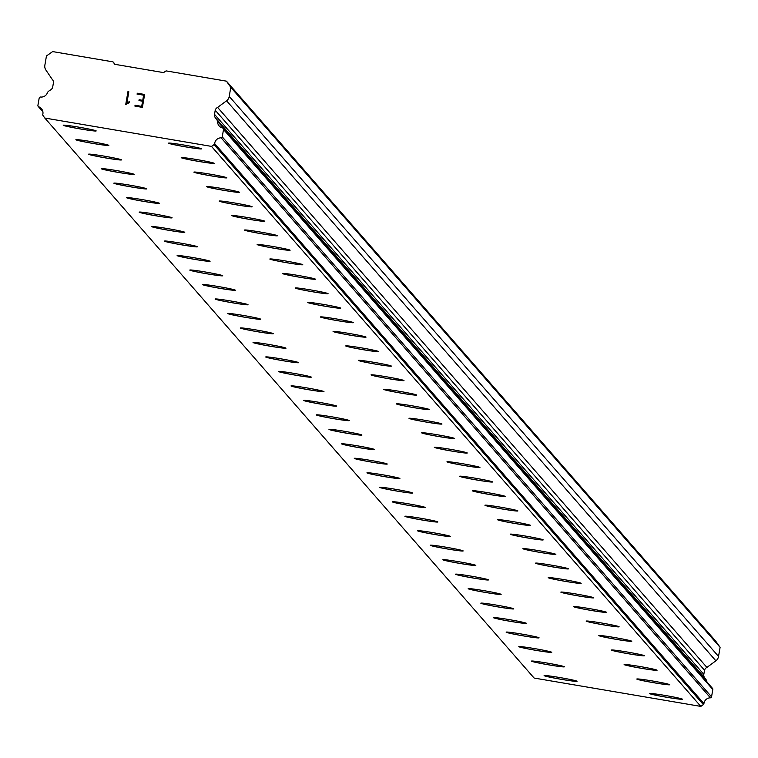 <?xml version="1.0" encoding="UTF-8"?>
<svg xmlns="http://www.w3.org/2000/svg" width="758" height="758" viewBox="0 0 758 758"><rect width="100%" height="100%" fill="white"/><g stroke="black" fill="none" stroke-linecap="round" stroke-linejoin="round"><path stroke-width="1.14" d="M201.524 148.824A16.723 0.758 9.8 0 1 185.142 146.749A16.723 0.758 9.8 0 1 168.598 143.158A16.723 0.758 9.8 0 1 168.579 143.139M201.505 148.805A16.723 0.758 9.8 0 1 201.524 148.852A16.723 0.758 9.8 0 1 185.378 146.834A16.723 0.758 9.8 0 1 168.589 143.205A16.723 0.758 9.8 0 1 168.57 143.158A16.723 0.758 9.8 0 1 184.715 145.176A16.723 0.758 9.8 0 1 201.505 148.805M214.163 163.292A16.723 0.758 9.8 0 1 214.182 163.33A16.723 0.758 9.8 0 1 198.037 161.312A16.723 0.758 9.8 0 1 181.247 157.692A16.723 0.758 9.8 0 1 181.228 157.645A16.723 0.758 9.8 0 1 197.374 159.663A16.723 0.758 9.8 0 1 214.163 163.292A16.723 0.758 9.8 0 1 197.8 161.227A16.723 0.758 9.8 0 1 181.247 157.645A16.723 0.758 9.8 0 1 181.238 157.617M226.832 177.817A16.723 0.758 9.8 0 1 210.686 175.799A16.723 0.758 9.8 0 1 193.896 172.17A16.723 0.758 9.8 0 1 193.877 172.123A16.723 0.758 9.8 0 1 210.023 174.141A16.723 0.758 9.8 0 1 226.813 177.77A16.723 0.758 9.8 0 1 226.832 177.817A16.723 0.758 9.8 0 1 210.459 175.714A16.723 0.758 9.8 0 1 193.906 172.123A16.723 0.758 9.8 0 1 193.887 172.104M239.49 192.276A16.723 0.758 9.8 0 1 223.108 190.192A16.723 0.758 9.8 0 1 206.564 186.61A16.723 0.758 9.8 0 1 206.546 186.591A16.723 0.758 9.8 0 1 222.681 188.628A16.723 0.758 9.8 0 1 239.471 192.257A16.723 0.758 9.8 0 1 239.49 192.305A16.723 0.758 9.8 0 1 223.345 190.277A16.723 0.758 9.8 0 1 206.555 186.657A16.723 0.758 9.8 0 1 206.536 186.61M252.13 206.735A16.723 0.758 9.8 0 1 252.149 206.782A16.723 0.758 9.8 0 1 235.994 204.764A16.723 0.758 9.8 0 1 219.204 201.135A16.723 0.758 9.8 0 1 219.185 201.088A16.723 0.758 9.8 0 1 235.34 203.106A16.723 0.758 9.8 0 1 252.13 206.735A16.723 0.758 9.8 0 1 235.766 204.679A16.723 0.758 9.8 0 1 219.214 201.097A16.723 0.758 9.8 0 1 219.204 201.069M264.798 221.241A16.723 0.758 9.8 0 1 248.416 219.166A16.723 0.758 9.8 0 1 231.872 215.575A16.723 0.758 9.8 0 1 231.853 215.556A16.723 0.758 9.8 0 1 247.989 217.593A16.723 0.758 9.8 0 1 264.779 221.222A16.723 0.758 9.8 0 1 264.798 221.27A16.723 0.758 9.8 0 1 248.652 219.252A16.723 0.758 9.8 0 1 231.863 215.623A16.723 0.758 9.8 0 1 231.844 215.575M277.447 235.729A16.723 0.758 9.8 0 1 261.074 233.644A16.723 0.758 9.8 0 1 244.521 230.062A16.723 0.758 9.8 0 1 244.512 230.034A16.723 0.758 9.8 0 1 260.648 232.081A16.723 0.758 9.8 0 1 277.437 235.7A16.723 0.758 9.8 0 1 277.456 235.747A16.723 0.758 9.8 0 1 261.311 233.729A16.723 0.758 9.8 0 1 244.512 230.1A16.723 0.758 9.8 0 1 244.502 230.053M290.106 250.206A16.723 0.758 9.8 0 1 273.723 248.131A16.723 0.758 9.8 0 1 257.18 244.54A16.723 0.758 9.8 0 1 257.161 244.521M290.087 250.187A16.723 0.758 9.8 0 1 290.106 250.235A16.723 0.758 9.8 0 1 273.96 248.217A16.723 0.758 9.8 0 1 257.17 244.588A16.723 0.758 9.8 0 1 257.151 244.54A16.723 0.758 9.8 0 1 273.297 246.558A16.723 0.758 9.8 0 1 290.087 250.187M302.755 264.694A16.723 0.758 9.8 0 1 286.382 262.609A16.723 0.758 9.8 0 1 269.829 259.028A16.723 0.758 9.8 0 1 269.82 258.999M302.745 264.665A16.723 0.758 9.8 0 1 302.764 264.713A16.723 0.758 9.8 0 1 286.619 262.694A16.723 0.758 9.8 0 1 269.829 259.065A16.723 0.758 9.8 0 1 269.81 259.028A16.723 0.758 9.8 0 1 285.956 261.046A16.723 0.758 9.8 0 1 302.745 264.665M315.413 279.171A16.723 0.758 9.8 0 1 299.031 277.096A16.723 0.758 9.8 0 1 282.488 273.505A16.723 0.758 9.8 0 1 282.469 273.486A16.723 0.758 9.8 0 1 298.605 275.524A16.723 0.758 9.8 0 1 315.394 279.152A16.723 0.758 9.8 0 1 315.413 279.2A16.723 0.758 9.8 0 1 299.268 277.182A16.723 0.758 9.8 0 1 282.478 273.553A16.723 0.758 9.8 0 1 282.459 273.505M328.072 293.678A16.723 0.758 9.8 0 1 311.926 291.659A16.723 0.758 9.8 0 1 295.137 288.04A16.723 0.758 9.8 0 1 295.118 287.993A16.723 0.758 9.8 0 1 311.263 290.011A16.723 0.758 9.8 0 1 328.053 293.64A16.723 0.758 9.8 0 1 328.072 293.678A16.723 0.758 9.8 0 1 311.69 291.574A16.723 0.758 9.8 0 1 295.146 287.993A16.723 0.758 9.8 0 1 295.127 287.964M340.712 308.118A16.723 0.758 9.8 0 1 340.721 308.165A16.723 0.758 9.8 0 1 324.576 306.147A16.723 0.758 9.8 0 1 307.786 302.518A16.723 0.758 9.8 0 1 307.767 302.47A16.723 0.758 9.8 0 1 323.912 304.489A16.723 0.758 9.8 0 1 340.712 308.118A16.723 0.758 9.8 0 1 324.348 306.061A16.723 0.758 9.8 0 1 307.795 302.47A16.723 0.758 9.8 0 1 307.776 302.451M353.38 322.624A16.723 0.758 9.8 0 1 336.997 320.539A16.723 0.758 9.8 0 1 320.454 316.958A16.723 0.758 9.8 0 1 320.435 316.939A16.723 0.758 9.8 0 1 336.571 318.976A16.723 0.758 9.8 0 1 353.361 322.605A16.723 0.758 9.8 0 1 353.38 322.652A16.723 0.758 9.8 0 1 337.234 320.625A16.723 0.758 9.8 0 1 320.445 317.005A16.723 0.758 9.8 0 1 320.426 316.958M366.029 337.111A16.723 0.758 9.8 0 1 349.656 335.027A16.723 0.758 9.8 0 1 333.103 331.445A16.723 0.758 9.8 0 1 333.094 331.417A16.723 0.758 9.8 0 1 349.23 333.463A16.723 0.758 9.8 0 1 366.019 337.083A16.723 0.758 9.8 0 1 366.038 337.13A16.723 0.758 9.8 0 1 349.883 335.112A16.723 0.758 9.8 0 1 333.094 331.483A16.723 0.758 9.8 0 1 333.075 331.435M378.668 351.57A16.723 0.758 9.8 0 1 378.687 351.617A16.723 0.758 9.8 0 1 362.542 349.599A16.723 0.758 9.8 0 1 345.752 345.97A16.723 0.758 9.8 0 1 345.733 345.923A16.723 0.758 9.8 0 1 361.879 347.941A16.723 0.758 9.8 0 1 378.668 351.57A16.723 0.758 9.8 0 1 362.305 349.514A16.723 0.758 9.8 0 1 345.762 345.923A16.723 0.758 9.8 0 1 345.743 345.904M391.336 366.076A16.723 0.758 9.8 0 1 374.964 363.992A16.723 0.758 9.8 0 1 358.411 360.41A16.723 0.758 9.8 0 1 358.401 360.382A16.723 0.758 9.8 0 1 374.537 362.428A16.723 0.758 9.8 0 1 391.327 366.048A16.723 0.758 9.8 0 1 391.346 366.095A16.723 0.758 9.8 0 1 375.201 364.077A16.723 0.758 9.8 0 1 358.411 360.448A16.723 0.758 9.8 0 1 358.392 360.401M403.995 380.554A16.723 0.758 9.8 0 1 387.613 378.479A16.723 0.758 9.8 0 1 371.069 374.888A16.723 0.758 9.8 0 1 371.05 374.869A16.723 0.758 9.8 0 1 387.186 376.906A16.723 0.758 9.8 0 1 403.976 380.535A16.723 0.758 9.8 0 1 403.995 380.582A16.723 0.758 9.8 0 1 387.85 378.564A16.723 0.758 9.8 0 1 371.06 374.935A16.723 0.758 9.8 0 1 371.041 374.888M416.654 395.06A16.723 0.758 9.8 0 1 400.508 393.042A16.723 0.758 9.8 0 1 383.719 389.413A16.723 0.758 9.8 0 1 383.7 389.375A16.723 0.758 9.8 0 1 399.845 391.393A16.723 0.758 9.8 0 1 416.635 395.013A16.723 0.758 9.8 0 1 416.654 395.06A16.723 0.758 9.8 0 1 400.271 392.957A16.723 0.758 9.8 0 1 383.719 389.375A16.723 0.758 9.8 0 1 383.709 389.347M429.303 409.519A16.723 0.758 9.8 0 1 412.93 407.444A16.723 0.758 9.8 0 1 396.377 403.853A16.723 0.758 9.8 0 1 396.358 403.834M429.284 409.5A16.723 0.758 9.8 0 1 429.303 409.547A16.723 0.758 9.8 0 1 413.157 407.529A16.723 0.758 9.8 0 1 396.368 403.9A16.723 0.758 9.8 0 1 396.349 403.853A16.723 0.758 9.8 0 1 412.494 405.871A16.723 0.758 9.8 0 1 429.284 409.5M441.961 424.025A16.723 0.758 9.8 0 1 425.816 422.007A16.723 0.758 9.8 0 1 409.026 418.388A16.723 0.758 9.8 0 1 409.007 418.34A16.723 0.758 9.8 0 1 425.153 420.358A16.723 0.758 9.8 0 1 441.942 423.987A16.723 0.758 9.8 0 1 441.961 424.025A16.723 0.758 9.8 0 1 425.579 421.922A16.723 0.758 9.8 0 1 409.036 418.34A16.723 0.758 9.8 0 1 409.017 418.321M454.611 438.512A16.723 0.758 9.8 0 1 438.465 436.494A16.723 0.758 9.8 0 1 421.675 432.865A16.723 0.758 9.8 0 1 421.656 432.818A16.723 0.758 9.8 0 1 437.802 434.836A16.723 0.758 9.8 0 1 454.601 438.465A16.723 0.758 9.8 0 1 454.611 438.512A16.723 0.758 9.8 0 1 438.238 436.409A16.723 0.758 9.8 0 1 421.685 432.818A16.723 0.758 9.8 0 1 421.666 432.799M467.25 452.952A16.723 0.758 9.8 0 1 467.269 453A16.723 0.758 9.8 0 1 451.124 450.972A16.723 0.758 9.8 0 1 434.334 447.353A16.723 0.758 9.8 0 1 434.315 447.305A16.723 0.758 9.8 0 1 450.46 449.323A16.723 0.758 9.8 0 1 467.25 452.952A16.723 0.758 9.8 0 1 450.887 450.887A16.723 0.758 9.8 0 1 434.343 447.305A16.723 0.758 9.8 0 1 434.325 447.286M479.918 467.459A16.723 0.758 9.8 0 1 463.545 465.374A16.723 0.758 9.8 0 1 446.993 461.793A16.723 0.758 9.8 0 1 446.983 461.764A16.723 0.758 9.8 0 1 463.119 463.811A16.723 0.758 9.8 0 1 479.909 467.43A16.723 0.758 9.8 0 1 479.928 467.478A16.723 0.758 9.8 0 1 463.773 465.459A16.723 0.758 9.8 0 1 446.983 461.83A16.723 0.758 9.8 0 1 446.964 461.783M492.577 481.936A16.723 0.758 9.8 0 1 476.195 479.861A16.723 0.758 9.8 0 1 459.651 476.27A16.723 0.758 9.8 0 1 459.632 476.251A16.723 0.758 9.8 0 1 475.768 478.289A16.723 0.758 9.8 0 1 492.558 481.917A16.723 0.758 9.8 0 1 492.577 481.965A16.723 0.758 9.8 0 1 476.431 479.947A16.723 0.758 9.8 0 1 459.642 476.318A16.723 0.758 9.8 0 1 459.623 476.27M505.226 496.424A16.723 0.758 9.8 0 1 488.853 494.339A16.723 0.758 9.8 0 1 472.3 490.758A16.723 0.758 9.8 0 1 472.291 490.729M505.216 496.395A16.723 0.758 9.8 0 1 505.235 496.443A16.723 0.758 9.8 0 1 489.09 494.424A16.723 0.758 9.8 0 1 472.3 490.796A16.723 0.758 9.8 0 1 472.281 490.748A16.723 0.758 9.8 0 1 488.427 492.776A16.723 0.758 9.8 0 1 505.216 496.395M517.885 510.901A16.723 0.758 9.8 0 1 501.502 508.826A16.723 0.758 9.8 0 1 484.959 505.235A16.723 0.758 9.8 0 1 484.94 505.216M517.866 510.883A16.723 0.758 9.8 0 1 517.885 510.93A16.723 0.758 9.8 0 1 501.739 508.912A16.723 0.758 9.8 0 1 484.949 505.283A16.723 0.758 9.8 0 1 484.93 505.235A16.723 0.758 9.8 0 1 501.076 507.254A16.723 0.758 9.8 0 1 517.866 510.883M530.534 525.389A16.723 0.758 9.8 0 1 514.161 523.304A16.723 0.758 9.8 0 1 497.608 519.723A16.723 0.758 9.8 0 1 497.599 519.694A16.723 0.758 9.8 0 1 513.735 521.741A16.723 0.758 9.8 0 1 530.524 525.37A16.723 0.758 9.8 0 1 530.543 525.408A16.723 0.758 9.8 0 1 514.398 523.39A16.723 0.758 9.8 0 1 497.608 519.761A16.723 0.758 9.8 0 1 497.589 519.723M543.192 539.867A16.723 0.758 9.8 0 1 526.819 537.792A16.723 0.758 9.8 0 1 510.267 534.2A16.723 0.758 9.8 0 1 510.248 534.182A16.723 0.758 9.8 0 1 526.384 536.219A16.723 0.758 9.8 0 1 543.173 539.848A16.723 0.758 9.8 0 1 543.192 539.895A16.723 0.758 9.8 0 1 527.047 537.877A16.723 0.758 9.8 0 1 510.257 534.248A16.723 0.758 9.8 0 1 510.238 534.2M555.832 554.335A16.723 0.758 9.8 0 1 555.851 554.373A16.723 0.758 9.8 0 1 539.705 552.355A16.723 0.758 9.8 0 1 522.916 548.735A16.723 0.758 9.8 0 1 522.897 548.688A16.723 0.758 9.8 0 1 539.042 550.706A16.723 0.758 9.8 0 1 555.832 554.335A16.723 0.758 9.8 0 1 539.469 552.269A16.723 0.758 9.8 0 1 522.925 548.688A16.723 0.758 9.8 0 1 522.906 548.669M568.491 568.813A16.723 0.758 9.8 0 1 568.509 568.86A16.723 0.758 9.8 0 1 552.355 566.842A16.723 0.758 9.8 0 1 535.565 563.213A16.723 0.758 9.8 0 1 535.546 563.166A16.723 0.758 9.8 0 1 551.701 565.184A16.723 0.758 9.8 0 1 568.491 568.813A16.723 0.758 9.8 0 1 552.127 566.757A16.723 0.758 9.8 0 1 535.574 563.175A16.723 0.758 9.8 0 1 535.565 563.147M581.159 583.319A16.723 0.758 9.8 0 1 564.776 581.234A16.723 0.758 9.8 0 1 548.233 577.653A16.723 0.758 9.8 0 1 548.214 577.634A16.723 0.758 9.8 0 1 564.35 579.671A16.723 0.758 9.8 0 1 581.14 583.3A16.723 0.758 9.8 0 1 581.159 583.347A16.723 0.758 9.8 0 1 565.013 581.32A16.723 0.758 9.8 0 1 548.224 577.7A16.723 0.758 9.8 0 1 548.205 577.653M593.817 597.825A16.723 0.758 9.8 0 1 577.662 595.807A16.723 0.758 9.8 0 1 560.873 592.178A16.723 0.758 9.8 0 1 560.854 592.131A16.723 0.758 9.8 0 1 577.009 594.158A16.723 0.758 9.8 0 1 593.798 597.778A16.723 0.758 9.8 0 1 593.817 597.825A16.723 0.758 9.8 0 1 577.435 595.722A16.723 0.758 9.8 0 1 560.882 592.14A16.723 0.758 9.8 0 1 560.873 592.112M606.447 612.265A16.723 0.758 9.8 0 1 606.466 612.312A16.723 0.758 9.8 0 1 590.321 610.294A16.723 0.758 9.8 0 1 573.531 606.665A16.723 0.758 9.8 0 1 573.512 606.618A16.723 0.758 9.8 0 1 589.658 608.636A16.723 0.758 9.8 0 1 606.447 612.265A16.723 0.758 9.8 0 1 590.084 610.209A16.723 0.758 9.8 0 1 573.541 606.618A16.723 0.758 9.8 0 1 573.522 606.599M619.115 626.771A16.723 0.758 9.8 0 1 602.743 624.687A16.723 0.758 9.8 0 1 586.19 621.105A16.723 0.758 9.8 0 1 586.18 621.077A16.723 0.758 9.8 0 1 602.316 623.123A16.723 0.758 9.8 0 1 619.106 626.743A16.723 0.758 9.8 0 1 619.125 626.79A16.723 0.758 9.8 0 1 602.98 624.772A16.723 0.758 9.8 0 1 586.19 621.143A16.723 0.758 9.8 0 1 586.171 621.105M631.774 641.249A16.723 0.758 9.8 0 1 615.392 639.174A16.723 0.758 9.8 0 1 598.848 635.583A16.723 0.758 9.8 0 1 598.829 635.564A16.723 0.758 9.8 0 1 614.965 637.601A16.723 0.758 9.8 0 1 631.755 641.23A16.723 0.758 9.8 0 1 631.774 641.277A16.723 0.758 9.8 0 1 615.629 639.259A16.723 0.758 9.8 0 1 598.839 635.63A16.723 0.758 9.8 0 1 598.82 635.583M644.433 655.736A16.723 0.758 9.8 0 1 628.05 653.652A16.723 0.758 9.8 0 1 611.498 650.07A16.723 0.758 9.8 0 1 611.488 650.042M644.414 655.717A16.723 0.758 9.8 0 1 644.433 655.755A16.723 0.758 9.8 0 1 628.287 653.737A16.723 0.758 9.8 0 1 611.498 650.108A16.723 0.758 9.8 0 1 611.479 650.07A16.723 0.758 9.8 0 1 627.624 652.088A16.723 0.758 9.8 0 1 644.414 655.717M657.082 670.224A16.723 0.758 9.8 0 1 640.709 668.139A16.723 0.758 9.8 0 1 624.156 664.548A16.723 0.758 9.8 0 1 624.137 664.529A16.723 0.758 9.8 0 1 640.273 666.566A16.723 0.758 9.8 0 1 657.063 670.195A16.723 0.758 9.8 0 1 657.082 670.243A16.723 0.758 9.8 0 1 640.936 668.224A16.723 0.758 9.8 0 1 624.147 664.595A16.723 0.758 9.8 0 1 624.128 664.548M669.74 684.73A16.723 0.758 9.8 0 1 653.595 682.702A16.723 0.758 9.8 0 1 636.805 679.083A16.723 0.758 9.8 0 1 636.786 679.035A16.723 0.758 9.8 0 1 652.932 681.054A16.723 0.758 9.8 0 1 669.721 684.682A16.723 0.758 9.8 0 1 669.74 684.73A16.723 0.758 9.8 0 1 653.358 682.617A16.723 0.758 9.8 0 1 636.815 679.035A16.723 0.758 9.8 0 1 636.796 679.016M682.399 699.208A16.723 0.758 9.8 0 1 666.244 697.189A16.723 0.758 9.8 0 1 649.454 693.561A16.723 0.758 9.8 0 1 649.435 693.513A16.723 0.758 9.8 0 1 665.59 695.531A16.723 0.758 9.8 0 1 682.38 699.16A16.723 0.758 9.8 0 1 682.399 699.208A16.723 0.758 9.8 0 1 666.017 697.104A16.723 0.758 9.8 0 1 649.464 693.523A16.723 0.758 9.8 0 1 649.454 693.494M96.171 130.888A16.723 0.758 9.8 0 1 96.19 130.935A16.723 0.758 9.8 0 1 80.045 128.907A16.723 0.758 9.8 0 1 63.255 125.288A16.723 0.758 9.8 0 1 63.236 125.241A16.723 0.758 9.8 0 1 79.382 127.259A16.723 0.758 9.8 0 1 96.171 130.888A16.723 0.758 9.8 0 1 79.808 128.822A16.723 0.758 9.8 0 1 63.255 125.241A16.723 0.758 9.8 0 1 63.246 125.222M108.839 145.394A16.723 0.758 9.8 0 1 92.457 143.309A16.723 0.758 9.8 0 1 75.914 139.728A16.723 0.758 9.8 0 1 75.895 139.699A16.723 0.758 9.8 0 1 92.031 141.737A16.723 0.758 9.8 0 1 108.82 145.365A16.723 0.758 9.8 0 1 108.839 145.413A16.723 0.758 9.8 0 1 92.694 143.395A16.723 0.758 9.8 0 1 75.904 139.766A16.723 0.758 9.8 0 1 75.885 139.718M121.498 159.872A16.723 0.758 9.8 0 1 105.116 157.797A16.723 0.758 9.8 0 1 88.563 154.206A16.723 0.758 9.8 0 1 88.553 154.187A16.723 0.758 9.8 0 1 104.689 156.224A16.723 0.758 9.8 0 1 121.479 159.853A16.723 0.758 9.8 0 1 121.498 159.9A16.723 0.758 9.8 0 1 105.353 157.882A16.723 0.758 9.8 0 1 88.563 154.253A16.723 0.758 9.8 0 1 88.544 154.206M134.147 174.359A16.723 0.758 9.8 0 1 117.774 172.274A16.723 0.758 9.8 0 1 101.221 168.693A16.723 0.758 9.8 0 1 101.202 168.664M134.128 174.331A16.723 0.758 9.8 0 1 134.147 174.378A16.723 0.758 9.8 0 1 118.002 172.36A16.723 0.758 9.8 0 1 101.212 168.731A16.723 0.758 9.8 0 1 101.193 168.683A16.723 0.758 9.8 0 1 117.338 170.711A16.723 0.758 9.8 0 1 134.128 174.331M146.806 188.837A16.723 0.758 9.8 0 1 130.423 186.762A16.723 0.758 9.8 0 1 113.88 183.171A16.723 0.758 9.8 0 1 113.861 183.152A16.723 0.758 9.8 0 1 129.997 185.189A16.723 0.758 9.8 0 1 146.787 188.818A16.723 0.758 9.8 0 1 146.806 188.865A16.723 0.758 9.8 0 1 130.66 186.847A16.723 0.758 9.8 0 1 113.871 183.218A16.723 0.758 9.8 0 1 113.852 183.171M159.464 203.343A16.723 0.758 9.8 0 1 143.309 201.325A16.723 0.758 9.8 0 1 126.52 197.696A16.723 0.758 9.8 0 1 126.501 197.658A16.723 0.758 9.8 0 1 142.656 199.676A16.723 0.758 9.8 0 1 159.445 203.296A16.723 0.758 9.8 0 1 159.464 203.343A16.723 0.758 9.8 0 1 143.082 201.24A16.723 0.758 9.8 0 1 126.529 197.658A16.723 0.758 9.8 0 1 126.52 197.63M172.094 217.783A16.723 0.758 9.8 0 1 172.113 217.83A16.723 0.758 9.8 0 1 155.968 215.812A16.723 0.758 9.8 0 1 139.178 212.183A16.723 0.758 9.8 0 1 139.159 212.136A16.723 0.758 9.8 0 1 155.305 214.154A16.723 0.758 9.8 0 1 172.094 217.783A16.723 0.758 9.8 0 1 155.731 215.727A16.723 0.758 9.8 0 1 139.188 212.136A16.723 0.758 9.8 0 1 139.169 212.117M184.753 232.27A16.723 0.758 9.8 0 1 184.772 232.308A16.723 0.758 9.8 0 1 168.627 230.29A16.723 0.758 9.8 0 1 151.827 226.67A16.723 0.758 9.8 0 1 151.808 226.623A16.723 0.758 9.8 0 1 167.963 228.641A16.723 0.758 9.8 0 1 184.753 232.27A16.723 0.758 9.8 0 1 168.39 230.205A16.723 0.758 9.8 0 1 151.837 226.623A16.723 0.758 9.8 0 1 151.827 226.604M197.421 246.776A16.723 0.758 9.8 0 1 181.039 244.692A16.723 0.758 9.8 0 1 164.495 241.101A16.723 0.758 9.8 0 1 164.477 241.082A16.723 0.758 9.8 0 1 180.612 243.119A16.723 0.758 9.8 0 1 197.402 246.748A16.723 0.758 9.8 0 1 197.421 246.795A16.723 0.758 9.8 0 1 181.276 244.777A16.723 0.758 9.8 0 1 164.486 241.148A16.723 0.758 9.8 0 1 164.467 241.101M210.07 261.254A16.723 0.758 9.8 0 1 193.697 259.17A16.723 0.758 9.8 0 1 177.145 255.588A16.723 0.758 9.8 0 1 177.135 255.569A16.723 0.758 9.8 0 1 193.271 257.606A16.723 0.758 9.8 0 1 210.061 261.235A16.723 0.758 9.8 0 1 210.08 261.283A16.723 0.758 9.8 0 1 193.934 259.255A16.723 0.758 9.8 0 1 177.145 255.636A16.723 0.758 9.8 0 1 177.126 255.588M222.71 275.713A16.723 0.758 9.8 0 1 222.729 275.76A16.723 0.758 9.8 0 1 206.583 273.742A16.723 0.758 9.8 0 1 189.794 270.113A16.723 0.758 9.8 0 1 189.775 270.066A16.723 0.758 9.8 0 1 205.92 272.094A16.723 0.758 9.8 0 1 222.71 275.713A16.723 0.758 9.8 0 1 206.347 273.657A16.723 0.758 9.8 0 1 189.803 270.075A16.723 0.758 9.8 0 1 189.784 270.047M235.387 290.219A16.723 0.758 9.8 0 1 219.005 288.144A16.723 0.758 9.8 0 1 202.452 284.553A16.723 0.758 9.8 0 1 202.443 284.534A16.723 0.758 9.8 0 1 218.579 286.571A16.723 0.758 9.8 0 1 235.368 290.2A16.723 0.758 9.8 0 1 235.387 290.248A16.723 0.758 9.8 0 1 219.242 288.229A16.723 0.758 9.8 0 1 202.452 284.601A16.723 0.758 9.8 0 1 202.433 284.553M248.037 304.707A16.723 0.758 9.8 0 1 231.664 302.622A16.723 0.758 9.8 0 1 215.111 299.04A16.723 0.758 9.8 0 1 215.092 299.012A16.723 0.758 9.8 0 1 231.228 301.059A16.723 0.758 9.8 0 1 248.018 304.678A16.723 0.758 9.8 0 1 248.037 304.725A16.723 0.758 9.8 0 1 231.891 302.707A16.723 0.758 9.8 0 1 215.101 299.078A16.723 0.758 9.8 0 1 215.083 299.031M260.695 319.184A16.723 0.758 9.8 0 1 244.313 317.109A16.723 0.758 9.8 0 1 227.77 313.518A16.723 0.758 9.8 0 1 227.751 313.499M260.676 319.165A16.723 0.758 9.8 0 1 260.695 319.213A16.723 0.758 9.8 0 1 244.55 317.195A16.723 0.758 9.8 0 1 227.76 313.566A16.723 0.758 9.8 0 1 227.741 313.518A16.723 0.758 9.8 0 1 243.886 315.536A16.723 0.758 9.8 0 1 260.676 319.165M273.335 333.653A16.723 0.758 9.8 0 1 273.354 333.691A16.723 0.758 9.8 0 1 257.199 331.672A16.723 0.758 9.8 0 1 240.409 328.043A16.723 0.758 9.8 0 1 240.39 328.006A16.723 0.758 9.8 0 1 256.545 330.024A16.723 0.758 9.8 0 1 273.335 333.653A16.723 0.758 9.8 0 1 256.971 331.587A16.723 0.758 9.8 0 1 240.419 328.006A16.723 0.758 9.8 0 1 240.409 327.977M286.003 348.178A16.723 0.758 9.8 0 1 269.857 346.16A16.723 0.758 9.8 0 1 253.068 342.531A16.723 0.758 9.8 0 1 253.049 342.483A16.723 0.758 9.8 0 1 269.194 344.502A16.723 0.758 9.8 0 1 285.984 348.13A16.723 0.758 9.8 0 1 286.003 348.178A16.723 0.758 9.8 0 1 269.621 346.074A16.723 0.758 9.8 0 1 253.077 342.483A16.723 0.758 9.8 0 1 253.058 342.464M298.652 362.637A16.723 0.758 9.8 0 1 282.279 360.552A16.723 0.758 9.8 0 1 265.726 356.971A16.723 0.758 9.8 0 1 265.717 356.952A16.723 0.758 9.8 0 1 281.853 358.989A16.723 0.758 9.8 0 1 298.643 362.618A16.723 0.758 9.8 0 1 298.661 362.656A16.723 0.758 9.8 0 1 282.516 360.637A16.723 0.758 9.8 0 1 265.717 357.018A16.723 0.758 9.8 0 1 265.707 356.971M311.292 377.096A16.723 0.758 9.8 0 1 311.311 377.143A16.723 0.758 9.8 0 1 295.165 375.125A16.723 0.758 9.8 0 1 278.375 371.496A16.723 0.758 9.8 0 1 278.357 371.448A16.723 0.758 9.8 0 1 294.502 373.467A16.723 0.758 9.8 0 1 311.292 377.096A16.723 0.758 9.8 0 1 294.928 375.039A16.723 0.758 9.8 0 1 278.385 371.458A16.723 0.758 9.8 0 1 278.366 371.429M323.96 391.602A16.723 0.758 9.8 0 1 307.587 389.517A16.723 0.758 9.8 0 1 291.034 385.936A16.723 0.758 9.8 0 1 291.025 385.917A16.723 0.758 9.8 0 1 307.161 387.954A16.723 0.758 9.8 0 1 323.95 391.583A16.723 0.758 9.8 0 1 323.969 391.63A16.723 0.758 9.8 0 1 307.824 389.603A16.723 0.758 9.8 0 1 291.034 385.983A16.723 0.758 9.8 0 1 291.015 385.936M336.618 406.089A16.723 0.758 9.8 0 1 320.236 404.005A16.723 0.758 9.8 0 1 303.693 400.423A16.723 0.758 9.8 0 1 303.674 400.395A16.723 0.758 9.8 0 1 319.81 402.441A16.723 0.758 9.8 0 1 336.599 406.061A16.723 0.758 9.8 0 1 336.618 406.108A16.723 0.758 9.8 0 1 320.473 404.09A16.723 0.758 9.8 0 1 303.683 400.461A16.723 0.758 9.8 0 1 303.664 400.413M349.277 420.567A16.723 0.758 9.8 0 1 332.895 418.492A16.723 0.758 9.8 0 1 316.351 414.901A16.723 0.758 9.8 0 1 316.332 414.882M349.258 420.548A16.723 0.758 9.8 0 1 349.277 420.595A16.723 0.758 9.8 0 1 333.132 418.577A16.723 0.758 9.8 0 1 316.342 414.948A16.723 0.758 9.8 0 1 316.323 414.901A16.723 0.758 9.8 0 1 332.468 416.919A16.723 0.758 9.8 0 1 349.258 420.548M361.926 435.054A16.723 0.758 9.8 0 1 345.553 432.97A16.723 0.758 9.8 0 1 329 429.388A16.723 0.758 9.8 0 1 328.981 429.36A16.723 0.758 9.8 0 1 345.117 431.406A16.723 0.758 9.8 0 1 361.917 435.026A16.723 0.758 9.8 0 1 361.926 435.073A16.723 0.758 9.8 0 1 345.781 433.055A16.723 0.758 9.8 0 1 328.991 429.426A16.723 0.758 9.8 0 1 328.972 429.379M374.585 449.532A16.723 0.758 9.8 0 1 358.202 447.457A16.723 0.758 9.8 0 1 341.659 443.866A16.723 0.758 9.8 0 1 341.64 443.847A16.723 0.758 9.8 0 1 357.776 445.884A16.723 0.758 9.8 0 1 374.566 449.513A16.723 0.758 9.8 0 1 374.585 449.56A16.723 0.758 9.8 0 1 358.439 447.542A16.723 0.758 9.8 0 1 341.65 443.913A16.723 0.758 9.8 0 1 341.631 443.866M387.243 464.038A16.723 0.758 9.8 0 1 371.088 462.02A16.723 0.758 9.8 0 1 354.299 458.391A16.723 0.758 9.8 0 1 354.28 458.353A16.723 0.758 9.8 0 1 370.435 460.371A16.723 0.758 9.8 0 1 387.224 464A16.723 0.758 9.8 0 1 387.243 464.038A16.723 0.758 9.8 0 1 370.861 461.935A16.723 0.758 9.8 0 1 354.308 458.353A16.723 0.758 9.8 0 1 354.299 458.325M399.873 478.478A16.723 0.758 9.8 0 1 399.892 478.525A16.723 0.758 9.8 0 1 383.747 476.507A16.723 0.758 9.8 0 1 366.957 472.878A16.723 0.758 9.8 0 1 366.938 472.831A16.723 0.758 9.8 0 1 383.084 474.849A16.723 0.758 9.8 0 1 399.873 478.478A16.723 0.758 9.8 0 1 383.51 476.422A16.723 0.758 9.8 0 1 366.967 472.831A16.723 0.758 9.8 0 1 366.948 472.812M412.541 492.984A16.723 0.758 9.8 0 1 396.169 490.9A16.723 0.758 9.8 0 1 379.616 487.318A16.723 0.758 9.8 0 1 379.606 487.299A16.723 0.758 9.8 0 1 395.742 489.336A16.723 0.758 9.8 0 1 412.532 492.965A16.723 0.758 9.8 0 1 412.551 493.013A16.723 0.758 9.8 0 1 396.406 490.985A16.723 0.758 9.8 0 1 379.606 487.366A16.723 0.758 9.8 0 1 379.597 487.318M425.2 507.472A16.723 0.758 9.8 0 1 408.818 505.387A16.723 0.758 9.8 0 1 392.274 501.805A16.723 0.758 9.8 0 1 392.256 501.777A16.723 0.758 9.8 0 1 408.391 503.814A16.723 0.758 9.8 0 1 425.181 507.443A16.723 0.758 9.8 0 1 425.2 507.49A16.723 0.758 9.8 0 1 409.055 505.472A16.723 0.758 9.8 0 1 392.265 501.843A16.723 0.758 9.8 0 1 392.246 501.796M437.84 521.93A16.723 0.758 9.8 0 1 437.859 521.978A16.723 0.758 9.8 0 1 421.713 519.95A16.723 0.758 9.8 0 1 404.924 516.331A16.723 0.758 9.8 0 1 404.905 516.283A16.723 0.758 9.8 0 1 421.05 518.301A16.723 0.758 9.8 0 1 437.84 521.93A16.723 0.758 9.8 0 1 421.476 519.865A16.723 0.758 9.8 0 1 404.924 516.283A16.723 0.758 9.8 0 1 404.914 516.264M450.508 536.437A16.723 0.758 9.8 0 1 434.126 534.352A16.723 0.758 9.8 0 1 417.582 530.771A16.723 0.758 9.8 0 1 417.563 530.742A16.723 0.758 9.8 0 1 433.699 532.789A16.723 0.758 9.8 0 1 450.489 536.408A16.723 0.758 9.8 0 1 450.508 536.456A16.723 0.758 9.8 0 1 434.362 534.437A16.723 0.758 9.8 0 1 417.573 530.808A16.723 0.758 9.8 0 1 417.554 530.761M463.166 550.914A16.723 0.758 9.8 0 1 446.784 548.839A16.723 0.758 9.8 0 1 430.241 545.248A16.723 0.758 9.8 0 1 430.222 545.229A16.723 0.758 9.8 0 1 446.358 547.267A16.723 0.758 9.8 0 1 463.147 550.895A16.723 0.758 9.8 0 1 463.166 550.943A16.723 0.758 9.8 0 1 447.021 548.925A16.723 0.758 9.8 0 1 430.231 545.296A16.723 0.758 9.8 0 1 430.212 545.248M475.816 565.421A16.723 0.758 9.8 0 1 459.67 563.402A16.723 0.758 9.8 0 1 442.88 559.774A16.723 0.758 9.8 0 1 442.861 559.736A16.723 0.758 9.8 0 1 459.007 561.754A16.723 0.758 9.8 0 1 475.806 565.373A16.723 0.758 9.8 0 1 475.816 565.421A16.723 0.758 9.8 0 1 459.443 563.317A16.723 0.758 9.8 0 1 442.89 559.736A16.723 0.758 9.8 0 1 442.871 559.707M488.474 579.879A16.723 0.758 9.8 0 1 472.092 577.804A16.723 0.758 9.8 0 1 455.549 574.213A16.723 0.758 9.8 0 1 455.53 574.194M488.455 579.861A16.723 0.758 9.8 0 1 488.474 579.908A16.723 0.758 9.8 0 1 472.329 577.89A16.723 0.758 9.8 0 1 455.539 574.261A16.723 0.758 9.8 0 1 455.52 574.213A16.723 0.758 9.8 0 1 471.666 576.232A16.723 0.758 9.8 0 1 488.455 579.861M501.133 594.386A16.723 0.758 9.8 0 1 484.978 592.368A16.723 0.758 9.8 0 1 468.188 588.748A16.723 0.758 9.8 0 1 468.169 588.701A16.723 0.758 9.8 0 1 484.324 590.719A16.723 0.758 9.8 0 1 501.114 594.348A16.723 0.758 9.8 0 1 501.133 594.386A16.723 0.758 9.8 0 1 484.75 592.282A16.723 0.758 9.8 0 1 468.198 588.701A16.723 0.758 9.8 0 1 468.188 588.672M513.782 608.873A16.723 0.758 9.8 0 1 497.636 606.855A16.723 0.758 9.8 0 1 480.847 603.226A16.723 0.758 9.8 0 1 480.828 603.178A16.723 0.758 9.8 0 1 496.973 605.197A16.723 0.758 9.8 0 1 513.763 608.826A16.723 0.758 9.8 0 1 513.782 608.873A16.723 0.758 9.8 0 1 497.4 606.77A16.723 0.758 9.8 0 1 480.856 603.178A16.723 0.758 9.8 0 1 480.837 603.16M526.422 623.313A16.723 0.758 9.8 0 1 526.44 623.36A16.723 0.758 9.8 0 1 510.295 621.333A16.723 0.758 9.8 0 1 493.505 617.713A16.723 0.758 9.8 0 1 493.486 617.666A16.723 0.758 9.8 0 1 509.632 619.684A16.723 0.758 9.8 0 1 526.422 623.313A16.723 0.758 9.8 0 1 510.058 621.247A16.723 0.758 9.8 0 1 493.505 617.666A16.723 0.758 9.8 0 1 493.496 617.647M539.09 637.819A16.723 0.758 9.8 0 1 522.707 635.735A16.723 0.758 9.8 0 1 506.164 632.153A16.723 0.758 9.8 0 1 506.145 632.125A16.723 0.758 9.8 0 1 522.281 634.162A16.723 0.758 9.8 0 1 539.071 637.791A16.723 0.758 9.8 0 1 539.09 637.838A16.723 0.758 9.8 0 1 522.944 635.82A16.723 0.758 9.8 0 1 506.155 632.191A16.723 0.758 9.8 0 1 506.136 632.144M551.739 652.297A16.723 0.758 9.8 0 1 535.366 650.212A16.723 0.758 9.8 0 1 518.813 646.631A16.723 0.758 9.8 0 1 518.804 646.612A16.723 0.758 9.8 0 1 534.94 648.649A16.723 0.758 9.8 0 1 551.729 652.278A16.723 0.758 9.8 0 1 551.748 652.325A16.723 0.758 9.8 0 1 535.603 650.298A16.723 0.758 9.8 0 1 518.813 646.678A16.723 0.758 9.8 0 1 518.794 646.631M564.397 666.803A16.723 0.758 9.8 0 1 548.252 664.785A16.723 0.758 9.8 0 1 531.462 661.156A16.723 0.758 9.8 0 1 531.443 661.109A16.723 0.758 9.8 0 1 547.589 663.136A16.723 0.758 9.8 0 1 564.378 666.756A16.723 0.758 9.8 0 1 564.397 666.803A16.723 0.758 9.8 0 1 548.025 664.7A16.723 0.758 9.8 0 1 531.472 661.118A16.723 0.758 9.8 0 1 531.453 661.09M577.056 681.262A16.723 0.758 9.8 0 1 560.674 679.187A16.723 0.758 9.8 0 1 544.13 675.596A16.723 0.758 9.8 0 1 544.111 675.577M577.037 681.243A16.723 0.758 9.8 0 1 577.056 681.29A16.723 0.758 9.8 0 1 560.911 679.272A16.723 0.758 9.8 0 1 544.121 675.643A16.723 0.758 9.8 0 1 544.102 675.596A16.723 0.758 9.8 0 1 560.247 677.614A16.723 0.758 9.8 0 1 577.037 681.243M706.854 681.925A6.509 6.49 -41.1 0 1 706.854 681.347A5.818 5.799 -41.1 0 0 705.869 679.376L704.57 677.671A4.463 4.444 -41.1 0 1 703.822 674.355L704.533 670.233A4.463 4.444 -41.1 0 1 706.911 667.419L715.884 660.805A6.689 6.67 -41.1 0 0 718.527 656.419L720.1 647.332L715.741 641.173L226.434 81.153L230.792 87.322L229.229 96.408A6.689 6.67 138.9 0 1 226.585 100.786L217.612 107.409A4.463 4.444 -41.1 0 0 215.225 110.223L214.514 114.335A4.463 4.444 -41.1 0 0 215.263 117.661L216.57 119.366A5.818 5.799 138.9 0 1 217.555 121.337A6.509 6.49 -41.1 0 0 222.615 127.998A1.336 1.336 138.9 0 1 223.515 129.495L222.246 136.838A1.336 1.336 138.9 0 1 221.128 137.814A6.509 6.49 -41.1 0 0 214.637 143.575A1.336 1.336 138.9 0 1 214.059 144.598L211.51 146.398L44.807 118.04L43.007 115.491A1.336 1.336 138.9 0 1 42.818 114.344A6.509 6.49 -41.1 0 0 38.63 106.764A1.336 1.336 138.9 0 1 37.9 105.476L39.17 98.133A1.336 1.336 138.9 0 1 40.515 97.024A6.509 6.49 -41.1 0 0 47.527 92.41A5.818 5.799 138.9 0 1 49.118 90.875L50.919 89.7A4.463 4.444 -41.1 0 0 52.738 86.819L53.448 82.698A4.463 4.444 -41.1 0 0 52.141 79.258L45.906 70.058A6.689 6.67 138.9 0 1 44.883 65.046L46.456 55.959L52.634 51.591L112.999 61.862L114.799 64.307L163.548 72.607L166.078 70.892L226.434 81.153M44.807 118.04L534.115 678.05L700.818 706.409L703.367 704.608A1.336 1.336 -41.1 0 0 703.936 703.585A6.509 6.49 -41.1 0 1 710.426 697.824A1.336 1.336 -41.1 0 0 711.544 696.848L712.814 689.505A1.336 1.336 -41.1 0 0 712.511 688.397L223.203 128.386M141.689 106.366L142.58 101.202L141.689 106.366L135.057 105.239L141.689 106.366M142.58 101.202L138.97 100.587L142.58 101.202M138.97 100.587L139.112 99.724L138.97 100.587M139.112 99.724L142.731 100.34L139.112 99.734M142.731 100.34L143.622 95.186L142.731 100.34M143.622 95.186L136.99 94.049L143.622 95.186M144.626 94.466L137.141 93.196L144.626 94.466L142.4 107.371L134.915 106.101L135.057 105.239L134.915 106.101M129.58 101.714L128.036 102.178L129.58 101.714L129.428 102.614L125.733 104.519L127.96 91.614L125.733 104.519M127.96 91.614L128.822 91.756L126.88 102.993L128.036 102.169L126.88 103.003L128.822 91.765L127.96 91.614M720.1 647.332L230.792 87.322M718.527 656.419L229.229 96.408M706.911 667.419L217.612 107.409M704.533 670.233L215.225 110.223M704.57 677.671L215.263 117.661M706.854 681.347L217.555 121.337M711.544 696.848L222.246 136.838M710.426 697.824L221.128 137.814M703.936 703.585L214.637 143.575M700.818 706.409L211.51 146.398M42.846 111.597L38.63 106.764M52.558 79.742L52.141 79.258M115.197 64.373L112.999 61.862M715.884 660.805L226.585 100.786M703.822 674.355L214.514 114.335M705.869 679.376L216.57 119.366M712.814 689.505L223.515 129.495M703.367 704.608L214.059 144.598M42.884 111.786L38.222 106.452"/></g></svg>
